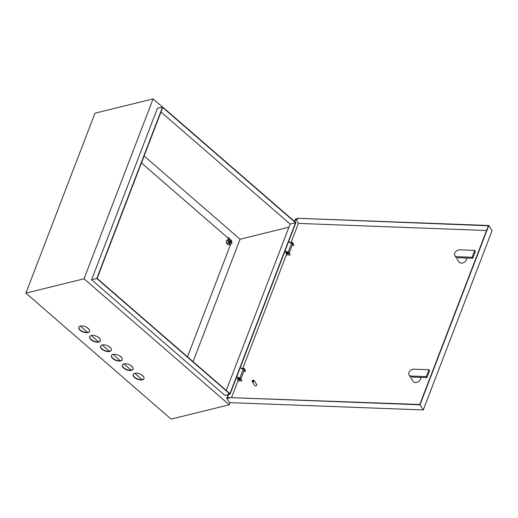 <?xml version="1.0" encoding="UTF-8"?>
<svg xmlns="http://www.w3.org/2000/svg" width="518" height="518" viewBox="0 0 518 518"><rect width="100%" height="100%" fill="white"/><g stroke="black" fill="none" stroke-linecap="round" stroke-linejoin="round"><path stroke-width="0.78" d="M288.17 253.321A0.796 0.401 21 0 1 287.244 252.985A0.796 0.401 21 0 1 287.199 252.946M288.481 241.964L291.563 243.246A1.353 0.68 21 0 1 292.184 243.622A1.353 0.68 21 0 1 292.515 244.341L289.232 252.888M285.023 250.958L287.386 251.942M286.629 251.929L284.926 251.217M239.828 379.254A0.796 0.401 21 0 1 238.902 378.917A0.796 0.401 21 0 1 238.863 378.885M240.138 367.897L243.22 369.179A1.353 0.68 21 0 1 243.849 369.554A1.353 0.68 21 0 1 244.172 370.273L240.889 378.82M236.687 376.89L239.044 377.875M238.286 377.862L236.584 377.156M231.391 242.126A0.926 0.654 76.2 0 0 230.18 241.077A0.926 0.654 76.2 0 0 231.391 242.126M231.455 241.647L231.449 241.615A1.114 0.783 -103.8 0 1 231.455 241.647A1.114 0.783 -103.8 0 1 231.384 242.262A1.114 0.783 -103.8 0 1 230.924 242.715A1.114 0.783 -103.8 0 1 230.063 242.217A1.114 0.783 -103.8 0 1 229.934 240.999A1.114 0.783 -103.8 0 1 230.393 240.546A1.114 0.783 -103.8 0 1 231.358 241.246A1.114 0.783 -103.8 0 1 231.365 241.265L231.365 241.278M131.695 366.135A5.756 2.894 -159 0 0 126.178 363.772A5.756 2.894 -159 0 0 122.332 365.054A5.756 2.894 -159 0 0 123.718 368.104A5.756 2.894 -159 0 0 129.228 370.467A5.756 2.894 -159 0 0 133.081 369.185A5.756 2.894 -159 0 0 131.695 366.135M133.132 369.03A5.756 2.894 21 0 1 129.196 370.143A5.756 2.894 21 0 1 123.834 367.799A5.756 2.894 21 0 1 122.397 364.912M120.804 356.688A5.756 2.894 -159 0 0 115.287 354.325A5.756 2.894 -159 0 0 111.441 355.607A5.756 2.894 -159 0 0 112.827 358.65A5.756 2.894 -159 0 0 118.337 361.014A5.756 2.894 -159 0 0 122.19 359.732A5.756 2.894 -159 0 0 120.804 356.688M122.242 359.583A5.756 2.894 21 0 1 118.305 360.696A5.756 2.894 21 0 1 112.943 358.352A5.756 2.894 21 0 1 111.506 355.458M142.586 375.589A5.756 2.894 -159 0 0 137.069 373.225A5.756 2.894 -159 0 0 133.223 374.508A5.756 2.894 -159 0 0 134.609 377.551A5.756 2.894 -159 0 0 140.119 379.914A5.756 2.894 -159 0 0 143.972 378.632A5.756 2.894 -159 0 0 142.586 375.589M144.023 378.477A5.756 2.894 21 0 1 140.087 379.597A5.756 2.894 21 0 1 134.725 377.253A5.756 2.894 21 0 1 133.288 374.359M109.913 347.241A5.756 2.894 -159 0 0 104.396 344.878A5.756 2.894 -159 0 0 100.55 346.16A5.756 2.894 -159 0 0 101.936 349.203A5.756 2.894 -159 0 0 107.446 351.567A5.756 2.894 -159 0 0 111.299 350.285A5.756 2.894 -159 0 0 109.913 347.241M111.351 350.129A5.756 2.894 21 0 1 107.414 351.249A5.756 2.894 21 0 1 102.052 348.905A5.756 2.894 21 0 1 100.615 346.011M88.131 328.341A5.756 2.894 -159 0 0 82.621 325.977A5.756 2.894 -159 0 0 78.768 327.259A5.756 2.894 -159 0 0 80.154 330.303A5.756 2.894 -159 0 0 85.664 332.666A5.756 2.894 -159 0 0 89.517 331.384A5.756 2.894 -159 0 0 88.131 328.341M89.569 331.235A5.756 2.894 21 0 1 85.632 332.349A5.756 2.894 21 0 1 80.271 330.005A5.756 2.894 21 0 1 78.833 327.111M99.022 337.788A5.756 2.894 -159 0 0 93.505 335.424A5.756 2.894 -159 0 0 89.659 336.706A5.756 2.894 -159 0 0 91.045 339.756A5.756 2.894 -159 0 0 96.555 342.12A5.756 2.894 -159 0 0 100.408 340.838A5.756 2.894 -159 0 0 99.022 337.788M100.46 340.682A5.756 2.894 21 0 1 96.523 341.802A5.756 2.894 21 0 1 91.162 339.452A5.756 2.894 21 0 1 89.724 336.564M288.934 227.188L240.067 239.232L193.072 361.661M141.433 162.943L229.312 239.186A1.204 0.848 76.2 0 0 229.04 238.002A1.204 0.848 76.2 0 0 228.185 237.587A1.204 0.848 76.2 0 0 227.797 237.872M240.067 239.232L144.114 155.976M228.483 394.541L230.057 394.153L96.756 278.496L162.594 106.986L157.446 108.256L91.608 279.765L96.756 278.496M230.057 394.153L295.895 222.643L162.594 106.986M162.717 107.498L97.112 278.406L229.934 393.641L295.538 222.734L162.717 107.498M84.046 278.794L229.254 404.785L171.108 419.107L25.9 293.123L84.046 278.794L153.108 98.893L162.471 107.019M230.076 402.648L229.254 404.785M228.121 394.632L224.916 395.422L91.608 279.765M25.9 293.123L94.962 113.215L153.108 98.893M229.085 238.992A1.204 0.848 76.2 0 0 228.056 237.632M295.538 222.734L290.132 224.067L226.262 390.462M290.132 224.067L160.988 112.011M187.464 356.798L230.704 244.159M86.849 327.428L89.057 329.344M97.74 336.875L99.948 338.791M108.631 346.322L110.839 348.238M119.522 355.775L121.73 357.692M130.413 365.222L132.621 367.139M141.304 374.669L143.512 376.586M80.342 326.081L87.581 332.362M91.233 335.528L98.472 341.809M102.124 344.982L109.363 351.262M113.015 354.429L120.254 360.709M123.906 363.876L131.145 370.156M134.797 373.323L142.036 379.603M289.795 242.508A1.858 0.932 21 0 1 291.394 242.282A1.858 0.932 21 0 1 293.091 243.343L293.907 245.299L292.171 245.234M290.125 242.644A1.858 0.932 21 0 1 292.929 243.764L293.907 245.299M287.043 252.972A0.796 0.401 21 0 1 287.037 252.972A0.796 0.401 21 0 0 288.273 253.444A0.796 0.401 21 0 1 288.325 253.703A0.796 0.401 21 0 1 287.658 253.859A0.796 0.401 21 0 1 286.881 253.393A0.796 0.401 21 0 1 286.83 253.134A0.796 0.401 21 0 1 287.496 252.978A0.796 0.401 21 0 1 288.273 253.444M285.845 252.752L286.001 252.331A1.858 0.932 21 0 1 287.548 251.968A1.858 0.932 21 0 1 289.361 253.062L290.177 255.011L286.933 254.888L285.955 253.36A1.858 0.932 21 0 1 285.845 252.752A1.858 0.932 21 0 1 287.386 252.389A1.858 0.932 21 0 1 289.199 253.477L290.177 255.011M239.931 379.377A0.796 0.401 21 0 1 239.983 379.636A0.796 0.401 21 0 1 239.316 379.798A0.796 0.401 21 0 1 238.539 379.325A0.796 0.401 21 0 1 238.487 379.066A0.796 0.401 21 0 1 239.154 378.911A0.796 0.401 21 0 1 239.931 379.377A0.796 0.401 21 0 1 238.701 378.904L238.701 378.904M237.613 379.293A1.858 0.932 21 0 1 237.503 378.684A1.858 0.932 21 0 1 239.044 378.321A1.858 0.932 21 0 1 240.857 379.416L241.835 380.944L238.591 380.827L237.613 379.293M237.503 378.684L237.665 378.269A1.858 0.932 21 0 1 239.206 377.907A1.858 0.932 21 0 1 241.019 378.995L241.835 380.944M241.783 368.583A1.858 0.932 21 0 1 244.587 369.697L245.564 371.231L243.829 371.166M241.453 368.44A1.858 0.932 21 0 1 243.052 368.214A1.858 0.932 21 0 1 244.749 369.282L245.564 371.231M420.661 377.369A4.273 3.056 147.5 0 1 420.525 379.208A4.273 3.056 147.5 0 1 416.964 382.316A4.273 3.056 147.5 0 1 413.189 381.365L409.078 374.902A4.273 3.056 -32.5 0 0 411.357 376.055L426.314 376.618L426.942 377.609L429.59 370.713L428.962 369.722L414.005 369.159A4.273 3.056 -32.5 0 0 408.948 372.468A4.273 3.056 -32.5 0 0 409.078 374.902M466.472 258.035A4.273 3.056 147.5 0 1 466.336 259.874A4.273 3.056 147.5 0 1 462.775 262.982A4.273 3.056 147.5 0 1 459 262.024L454.882 255.568A4.273 3.056 -32.5 0 0 457.167 256.721L472.125 257.284L472.753 258.268L475.401 251.372L474.773 250.388L459.809 249.825A4.273 3.056 -32.5 0 0 454.759 253.127A4.273 3.056 -32.5 0 0 454.882 255.568M253.619 380.795A0.745 0.531 -32.5 0 0 252.324 380.749A0.745 0.531 -32.5 0 0 253.619 380.795M252.136 380.957A1.114 0.796 147.5 0 1 254.085 381.028A1.114 0.796 147.5 0 1 252.136 380.957M252.169 381.591L254.817 385.755A1.114 0.796 -32.5 0 0 256.701 384.557L254.053 380.393M228.716 393.945L227.169 397.96L228.807 398.025M228.516 397.565L419.787 404.487L488.383 225.783L297.345 218.259L488.824 225.492L419.994 404.798L228.516 397.565L229.001 398.336L226.735 398.245L228.347 394.036M291.194 242.236L298.42 223.413L486.564 230.523M231.643 397.384L238.222 380.244M242.851 368.175L286.558 254.312M488.824 225.492L492.1 230.639L423.271 409.945L229.519 402.628L226.735 398.245M419.994 404.798L423.271 409.945M297.52 219.017L295.564 218.939L294.58 221.503M297.228 218.564L297.721 219.328L295.772 219.256L298.42 223.413M295.772 219.256L294.826 221.717M457.167 256.721L457.789 257.705L472.753 258.268M472.125 257.284L474.773 250.388M411.357 376.055L411.985 377.039L426.942 377.609M426.314 376.618L428.962 369.722M230.737 242.761A1.301 0.913 -103.8 0 1 230.329 243.052A1.301 0.913 -103.8 0 1 229.319 242.476A1.301 0.913 -103.8 0 1 229.17 241.051A1.301 0.913 -103.8 0 1 229.707 240.527A1.301 0.913 -103.8 0 1 230.206 240.592M230.173 244.528L228.373 244.969L226.56 243.395L226.398 240.656L228.056 239.497L229.856 239.051L231.675 240.63L231.831 243.363L230.173 244.528L228.36 242.948L228.198 240.216L229.856 239.051M226.398 240.656L228.198 240.216M226.56 243.395L228.36 242.948M288.144 252.156L291.563 243.246M243.22 369.179L239.802 378.088M292.929 243.764L293.091 243.343M289.199 253.477L289.361 253.062M241.019 378.995L240.857 379.416M244.749 369.282L244.587 369.697M230.393 240.546L229.293 240.818M230.924 242.715L229.824 242.981"/></g></svg>
